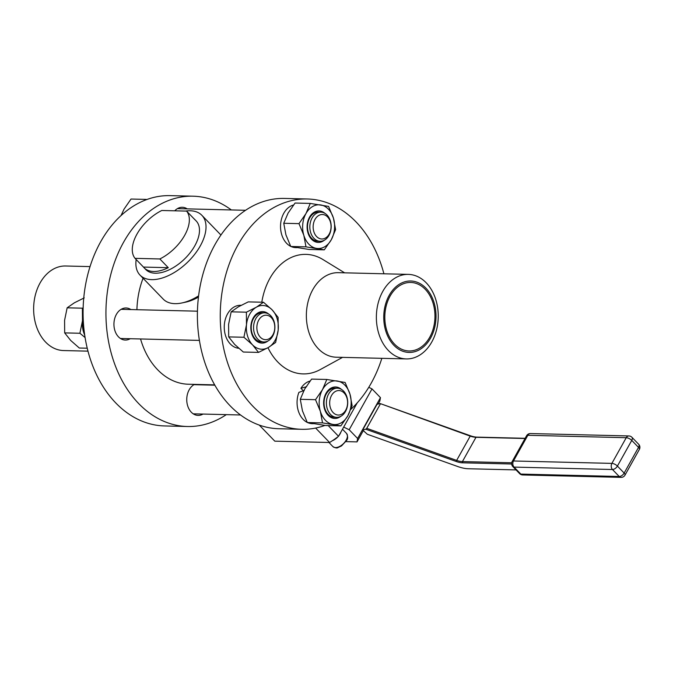 <?xml version="1.0" encoding="UTF-8"?>
<svg xmlns="http://www.w3.org/2000/svg" width="673" height="673" viewBox="0 0 673 673"><rect width="100%" height="100%" fill="white"/><g stroke="black" fill="none" stroke-linecap="round" stroke-linejoin="round"><path stroke-width="1.01" d="M343.693 427.077L349.178 429.753L357.615 438.493L357.018 441.892L363.134 430.947M378.176 404.036L379.85 401.032L380.455 397.634L372.009 388.901L368.762 387.32M357.018 441.892L345.821 441.614M357.615 438.493L380.455 397.634M349.178 429.753L372.009 388.901M259.24 425.067L274.794 441.16L329.593 442.498A62.698 34.685 -44 0 0 338.536 436.289L357.178 402.942M338.536 436.289L328.188 425.58M329.593 442.498L315.645 428.062M338.889 435.658A9.481 5.241 -44 0 0 340.084 433.866A9.481 5.241 -44 0 0 340.908 432.058M332.437 440.672A9.481 5.241 -44 0 0 338.048 436.668M143.071 278.26A72.903 53.327 91.4 0 0 142.651 279.362A72.903 53.327 91.4 0 0 136.913 309.706M140.548 338.965A72.903 53.327 91.4 0 0 188.432 384.233L214.67 384.872M136.173 259.526A43.013 23.791 -44 0 0 140.009 275.097L163.228 299.115A43.013 23.791 -44 0 0 182.004 302.934L185.773 302.127A38.639 21.376 -44 0 0 198.451 297.104M226.321 414.635A115.192 84.251 -88.6 0 1 187.397 426.505A115.192 84.251 -88.6 0 1 105.981 309.286A115.192 84.251 -88.6 0 1 193.025 196.196A115.192 84.251 -88.6 0 1 231.319 209.942M203.726 384.914A16.043 11.735 91.4 0 0 203.204 384.594M194.489 384.384A16.043 11.735 91.4 0 0 186.892 402.126A16.043 11.735 91.4 0 0 198.089 415.409A16.043 11.735 91.4 0 0 203.01 414.072M130.907 309.563A16.043 11.735 91.4 0 0 126.061 307.982A16.043 11.735 91.4 0 0 113.939 323.73A16.043 11.735 91.4 0 0 125.279 340.05A16.043 11.735 91.4 0 0 130.2 338.712M187.187 208.866A16.043 11.735 91.4 0 0 182.333 207.292A16.043 11.735 91.4 0 0 174.753 210.809M324.958 425.429A115.192 84.251 -88.6 0 1 301.706 429.298L278.849 428.743A115.192 84.251 -88.6 0 1 197.433 311.523A115.192 84.251 -88.6 0 1 284.477 198.426L307.342 198.989A115.192 84.251 -88.6 0 1 383.904 273.785M182.004 302.934A43.013 23.791 -44 0 0 198.602 295.851M187.397 426.505L164.54 425.942A115.192 84.251 -88.6 0 1 83.124 308.73A115.192 84.251 -88.6 0 1 170.168 195.633L193.025 196.196M381.843 358.33A115.192 84.251 -88.6 0 1 371.21 383.147A115.192 84.251 -88.6 0 1 350.86 409.352M301.706 429.298A115.192 84.251 -88.6 0 1 220.298 312.087A115.192 84.251 -88.6 0 1 307.342 198.989M140.009 275.097A43.013 23.791 -44 0 0 187.481 262.319A43.013 23.791 -44 0 0 201.875 215.318A43.013 23.791 -44 0 0 185.454 211.07M310.043 381.053A21.511 15.731 91.4 0 0 300.924 388.304L303.296 390.761M304.28 390.416L298.896 392.384A21.511 15.731 91.4 0 0 307.233 422.4M307.67 422.602A21.511 15.731 91.4 0 0 312.272 423.67L313.357 423.696M293.504 205.004A21.511 15.731 91.4 0 0 280.591 224.462A21.511 15.731 91.4 0 0 290.694 246.352M291.131 246.554A21.511 15.731 91.4 0 0 295.733 247.614L296.818 247.647M342.549 357.371L320.247 369.578A59.779 43.728 -88.6 0 1 267.963 347.722M261.805 302.211A59.779 43.728 -88.6 0 1 322.931 259.534L344.618 272.826M241.085 305.323L240.505 305.315A21.511 15.731 91.4 0 0 224.269 325.934A21.511 15.731 91.4 0 0 238.73 348.269M196.112 220.887A34.996 19.357 136 0 1 184.394 259.13A34.996 19.357 136 0 1 145.78 269.52L144.089 267.778A34.996 19.357 136 0 1 143.475 267.08L135.037 258.348A34.996 19.357 136 0 1 136.956 234.137A34.996 19.357 136 0 1 161.781 210.489L186.598 211.095L195.035 219.835A34.996 19.357 136 0 0 194.421 219.137L196.112 220.887M84.554 334.027A21.511 15.731 -88.6 0 1 83.166 317.942M306.627 386.664L300.924 388.304M406.273 358.928L336.264 357.212A42.281 30.933 -88.6 0 1 306.375 314.19A42.281 30.933 -88.6 0 1 338.326 272.674L408.343 274.382A42.281 30.933 -88.6 0 1 435.296 298.063A42.281 30.933 -88.6 0 1 431.788 341.985A42.281 30.933 -88.6 0 1 406.273 358.928A42.281 30.933 -88.6 0 1 376.384 315.898A42.281 30.933 -88.6 0 1 408.343 274.382M186.598 211.095A34.996 19.357 136 0 1 159.846 258.954L168.292 267.694A34.996 19.357 136 0 1 144.089 267.778M193.748 218.506A34.996 19.357 136 0 1 194.421 219.137M87.97 351.146L63.54 350.549A42.281 30.933 -88.6 0 1 33.65 307.519A42.281 30.933 -88.6 0 1 65.601 266.003L90.039 266.601M83.132 316.832A21.873 16.001 91.4 0 0 82.476 320.76A21.873 16.001 91.4 0 0 84.714 335.112M159.846 258.954L135.037 258.348M168.292 267.694L143.475 267.08M146.15 199.78L146.916 199.502M85.084 337.552L79.902 333.261L82.476 320.76L82.384 308.192L83.149 307.847M326.817 379.471L311.591 379.101L304.608 389.171L300.284 399.316L302.463 410.892L307.3 422.526L325.614 425.521L340.841 425.891L322.527 422.896L320.356 411.329L315.519 399.686L322.502 389.608L326.817 379.471L345.123 382.466L349.96 394.1L352.139 405.676L347.823 415.813L340.841 425.891M310.278 203.423L295.052 203.044L288.069 213.122L283.745 223.268L285.924 234.835L290.761 246.478L309.067 249.473L324.302 249.843L305.988 246.848L303.817 235.272L298.98 223.638L305.963 213.56L310.278 203.423L328.584 206.418L333.421 218.052L335.6 229.628L331.284 239.765L324.302 249.843M430.569 338.115A35.719 26.129 -88.6 0 1 385.705 330.779A35.719 26.129 -88.6 0 1 413.39 281.247A35.719 26.129 -88.6 0 1 430.569 338.115M263.488 302.253L248.261 301.883L238.377 306.821L231.167 311.826L228.593 324.327L228.685 336.895L234.667 344.433L243.306 352.029L258.533 352.4L252.56 344.87L243.92 337.266L246.486 324.765L246.394 312.196L256.27 307.258L263.488 302.253L272.128 309.849L278.109 317.378L278.201 329.955L275.636 342.456L268.418 347.461L258.533 352.4M146.268 199.41L131.033 199.04L124.059 209.118L121.014 215.579M79.902 333.261L64.675 332.891L70.657 340.42L79.296 348.017L87.229 348.21M82.384 308.192L67.149 307.813L64.583 320.323L64.675 332.891M84.251 297.87L74.367 302.808L67.149 307.813M300.284 399.316L315.519 399.686M307.3 422.526L322.527 422.896M290.761 246.478L305.988 246.848M283.745 223.268L298.98 223.638M429.727 337.24A34.264 25.061 -88.6 0 1 409.049 350.97A34.264 25.061 -88.6 0 1 384.83 316.108A34.264 25.061 -88.6 0 1 410.723 282.458A34.264 25.061 -88.6 0 1 432.571 301.655A34.264 25.061 -88.6 0 1 429.727 337.24M231.167 311.826L246.394 312.196M228.685 336.895L243.92 337.266M320.356 411.329A21.873 16.001 -88.6 0 1 322.502 389.608A21.873 16.001 -88.6 0 1 337.299 381.002A21.873 16.001 -88.6 0 1 349.96 394.1A21.873 16.001 -88.6 0 1 347.823 415.813A21.873 16.001 -88.6 0 1 333.017 424.427A21.873 16.001 -88.6 0 1 320.356 411.329M333.421 218.052A21.873 16.001 -88.6 0 1 331.284 239.765A21.873 16.001 -88.6 0 1 316.478 248.379A21.873 16.001 -88.6 0 1 303.817 235.272A21.873 16.001 -88.6 0 1 305.963 213.56A21.873 16.001 -88.6 0 1 320.76 204.945A21.873 16.001 -88.6 0 1 333.421 218.052M256.27 307.258A21.873 16.001 -88.6 0 1 272.128 309.849A21.873 16.001 -88.6 0 1 278.201 329.955A21.873 16.001 -88.6 0 1 268.418 347.461A21.873 16.001 -88.6 0 1 252.56 344.87A21.873 16.001 -88.6 0 1 246.486 324.765A21.873 16.001 -88.6 0 1 256.27 307.258M341.438 389.381A15.748 11.517 91.4 0 0 326.043 393.276A15.748 11.517 91.4 0 0 326.43 413.18A15.748 11.517 91.4 0 0 340.782 416.335M324.899 213.333A15.748 11.517 91.4 0 0 310.093 216.252A15.748 11.517 91.4 0 0 309.597 236.644A15.748 11.517 91.4 0 0 324.243 240.286M268.628 314.03A15.748 11.517 91.4 0 0 253.822 316.949A15.748 11.517 91.4 0 0 253.326 337.341A15.748 11.517 91.4 0 0 267.963 340.984M337.4 388.186L335.053 388.128A14.579 10.667 91.4 0 0 326.262 393.966A14.579 10.667 91.4 0 0 325.051 409.108A14.579 10.667 91.4 0 0 334.346 417.277L336.693 417.336A14.579 10.667 -88.6 0 1 326.388 402.496A14.579 10.667 -88.6 0 1 337.4 388.186A14.579 10.667 -88.6 0 1 346.688 396.321A14.579 10.667 -88.6 0 1 345.518 411.447A14.579 10.667 -88.6 0 1 336.693 417.336M320.861 212.13L318.514 212.079A14.579 10.667 91.4 0 0 309.689 217.968A14.579 10.667 91.4 0 0 308.52 233.094A14.579 10.667 91.4 0 0 317.807 241.228L320.155 241.287A14.579 10.667 -88.6 0 1 310.867 233.144A14.579 10.667 -88.6 0 1 312.036 218.027A14.579 10.667 -88.6 0 1 320.861 212.13A14.579 10.667 -88.6 0 1 331.166 226.969A14.579 10.667 -88.6 0 1 320.155 241.287M264.59 312.827L262.243 312.768A14.579 10.667 91.4 0 0 251.837 322.653A14.579 10.667 91.4 0 0 255.395 339.057A14.579 10.667 91.4 0 0 261.528 341.926L263.875 341.985A14.579 10.667 -88.6 0 1 257.742 339.116A14.579 10.667 -88.6 0 1 254.184 322.704A14.579 10.667 -88.6 0 1 264.59 312.827A14.579 10.667 -88.6 0 1 274.895 327.667A14.579 10.667 -88.6 0 1 263.875 341.985M345.754 410.093A12.249 8.959 -88.6 0 1 330.359 407.67A12.249 8.959 -88.6 0 1 339.798 390.634A12.249 8.959 -88.6 0 1 345.754 410.093M314.989 219.457A12.249 8.959 -88.6 0 1 330.376 221.88A12.249 8.959 -88.6 0 1 320.937 238.915A12.249 8.959 -88.6 0 1 314.989 219.457M260.375 337.282A12.249 8.959 -88.6 0 1 262.386 316.209A12.249 8.959 -88.6 0 1 274.71 328.845A12.249 8.959 -88.6 0 1 260.375 337.282M511.724 462.788L462.418 461.577A14.579 5.813 -150.8 0 1 456.319 460.29L366.743 428.322L365.725 429.197L456.067 461.434A15.454 6.166 -150.8 0 0 462.536 462.805L511.665 464.008M516.04 469.914L468.273 468.745A25.372 10.12 29.2 0 1 457.657 466.498L367.315 434.262L362.68 430.03L377.031 404.347L380.077 403.522L469.889 436.011A14.579 5.813 -150.8 0 0 475.988 437.299L525.041 438.502M365.725 429.197L362.68 430.03M366.743 428.322L380.312 404.044M380.077 403.522L470.419 435.759A15.454 6.166 -150.8 0 0 476.888 437.122L525.15 438.308M328.929 442.481L332.883 446.578A9.481 5.241 -44 0 0 346.166 440.15A9.481 5.241 -44 0 0 346.519 433.404L342.481 429.231M631.922 437.29A4.375 4.375 0 0 0 628.885 435.953L530.475 433.547A4.375 3.197 91.4 0 0 527.842 435.296L513.491 460.98A4.375 3.197 91.4 0 0 514.063 467.104L520.818 474.086L619.219 476.492A4.375 2.423 -44 0 0 624.165 473.069L638.517 447.385L631.762 440.403L617.41 466.078L624.165 473.069A4.375 1.741 -150.8 0 1 624.998 475.13L639.35 449.446A4.375 1.741 -150.8 0 0 638.517 447.385A4.375 2.423 136 0 0 638.677 444.273L631.922 437.29A4.375 2.423 136 0 1 631.762 440.403A4.375 1.741 29.2 0 0 626.243 437.702L611.892 463.386A4.375 1.741 29.2 0 1 617.41 466.078A4.375 2.423 -44 0 1 612.472 469.51L619.219 476.492A4.375 3.197 91.4 0 0 621.07 477.367A4.375 4.375 0 0 0 624.998 475.13M522.669 474.961A4.375 4.375 0 0 1 519.632 473.632A4.375 2.423 136 0 0 520.818 474.086A4.375 3.197 91.4 0 0 522.669 474.961L621.07 477.367M514.063 467.104L612.472 469.51A4.375 3.197 91.4 0 1 611.892 463.386L513.491 460.98A4.375 1.741 -150.8 0 0 512.203 461.468A4.375 4.375 0 0 0 512.876 466.641A4.375 2.423 136 0 0 514.063 467.104M512.203 461.468L526.555 435.784A4.375 1.741 -150.8 0 1 527.842 435.296L626.243 437.702A4.375 3.197 91.4 0 1 628.885 435.953M476.888 437.122L475.988 437.299L462.418 461.577L462.536 462.805M470.419 435.759L456.067 461.434M346.519 433.404C348.067 436.567 348.017 438.998 346.385 440.697L341.531 445.905L337.997 447.553C337.022 448.319 335.314 447.991 332.883 446.578M220.929 235.028L201.875 215.318M214.847 385.192L193.95 384.678M240.555 414.989L193.244 413.828M245.561 210.296L177.411 208.63M197.441 311.187L121.14 309.319M199.41 340.403L120.425 338.477M639.35 449.446A4.375 4.375 0 0 0 638.677 444.273M519.632 473.632L512.876 466.641M530.475 433.547A4.375 4.375 0 0 0 526.555 435.784"/></g></svg>
